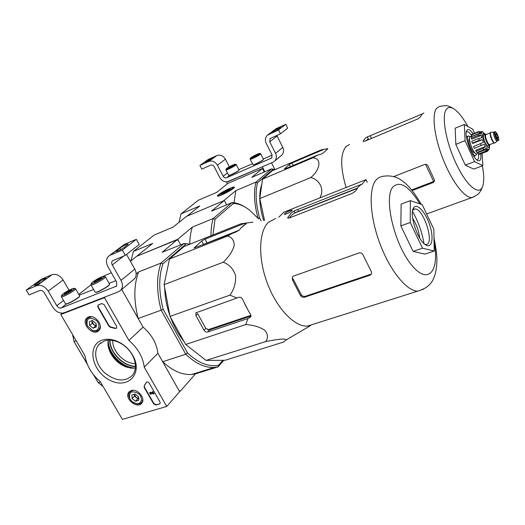 <?xml version="1.0" encoding="UTF-8"?>
<svg xmlns="http://www.w3.org/2000/svg" width="525" height="525" viewBox="0 0 525 525"><rect width="100%" height="100%" fill="white"/><g stroke="black" fill="none" stroke-linecap="round" stroke-linejoin="round"><path stroke-width="0.79" d="M274.929 169.582L271.523 162.855M264.823 171.767L262.31 166.838L227.181 181.827M226.623 182.273L227.404 183.763M269.719 141.789L270.132 138.574L280.462 133.803L278.506 129.898L267.31 135.273C265.197 137.504 264.836 140.195 266.228 143.351L272.055 154.868L271.707 157.959L226.616 177.772C225.218 178.198 224.063 177.693 223.158 176.262L217.376 165.185C215.086 161.582 212.205 160.335 208.733 161.444L199.894 165.441L201.83 169.109L210.669 165.139C212.061 164.706 213.209 165.204 214.121 166.635L219.896 177.686C222.16 181.256 225.041 182.51 228.532 181.447L272.954 162.238L274.719 161.024C276.59 158.858 276.865 156.299 275.546 153.339L269.719 141.789L277.088 136.021L282.791 147.381C284.077 150.288 283.795 152.814 281.951 154.954L281.111 155.656M276.859 135.424L277.088 136.021M280.462 133.803L287.7 128.133L285.79 124.287L276.209 128.632L268.137 134.643M278.506 129.898L285.79 124.287M274.03 130.515L272.14 132.064C273.669 131.722 275.835 130.679 278.637 128.92L280.494 127.391C278.978 127.726 276.819 128.763 274.03 130.515L274.411 131.27M255.321 164.207L261.732 160.912M230.987 174.825L237.313 171.55M272.16 155.098L263.366 158.944M252.44 163.721L238.908 169.641M229.327 166.766L225.409 159.206C223.164 155.662 220.329 154.442 216.904 155.544L208.162 159.508L199.894 165.441M207.441 160.683L205.275 162.363L211.332 159.39L213.472 157.736L207.441 160.683L207.808 161.392M233.126 165.198L233.573 165.211L233.264 165.506L230.882 166.93L228.362 168.046L227.981 168.118L228.237 167.731L233.126 165.198L228.237 167.731L228.395 168.033M226.675 168.42C230.062 166.215 232.923 164.811 235.246 164.194C236.808 164.286 225.474 170.172 226.163 168.919L226.675 168.42M235.318 164.22L236.27 164.535C236.959 165.073 226.052 170.75 225.868 169.942L226.15 168.958M236.27 164.542L239.026 170.015C238.803 170.94 229.773 175.632 228.769 175.343L225.868 169.942M238.973 170.185L238.954 170.244C238.737 171.143 229.976 175.698 228.998 175.416L228.907 175.389M230.928 166.911L230.619 166.307M257.65 154.75L257.486 154.429L257.978 154.435L257.709 154.704L255.327 156.135L252.722 157.283L252.289 157.369L252.512 157.001L257.486 154.429L252.512 157.001M250.898 157.717C254.33 155.472 257.257 154.035 259.691 153.405C261.266 153.523 249.683 159.488 250.445 158.169L250.898 157.717M259.763 153.425L260.728 153.753C261.397 154.343 250.274 160.066 250.13 159.213L250.425 158.222M260.728 153.753L263.491 159.351C263.215 160.322 254.048 165.047 253.043 164.725L250.13 159.213M263.438 159.508L263.412 159.58C263.143 160.532 254.251 165.106 253.28 164.798L253.188 164.771M255.209 156.194L254.887 155.577M166.74 406.442L122.41 419.377L100.157 381.517C91.619 374.161 86.566 365.564 84.998 355.72L60.782 314.508L104.436 297.655L128.933 340.436C137.852 348.154 142.958 357.072 144.257 367.192L166.74 406.442L179.662 391.689L157.894 353.279L144.257 367.192M62.495 313.143L60.782 314.508M105.459 296.809L104.436 297.655M179.471 391.361L180.416 391.079L179.045 390.613L162.678 361.725L185.765 354.231L187.464 352.866C198.463 363.175 208.891 367.264 218.754 365.137L218.17 366.85L214.344 367.441C205.098 367.966 195.576 363.562 185.765 354.231L161.155 310.19L138.187 318.491L121.741 289.472L143.062 327.108L128.933 340.436M143.062 327.108C151.751 334.622 156.699 343.343 157.894 353.279M159.495 403.974L155.958 405.018L153.641 403.869L144.244 387.548L144.185 385.921L146.304 382.371C147.236 381.609 148.194 381.865 149.192 383.125L160.013 401.979L160.092 403.548L159.495 403.974L156.227 404.716L153.917 403.567L144.519 387.253L144.263 385.809M104.173 304.684L116.596 326.327L116.589 328.164L115.146 328.466L110.434 327.278L108.846 326.104L97.886 307.079L97.919 305.15L101.817 303.555L104.173 304.684M101.968 340.2C106.299 338.73 111.083 338.973 116.333 340.942C123.638 343.96 129.262 349.027 133.212 356.14C143.128 374.364 127.207 389.714 109.633 380.1C91.888 371.333 86.553 345.352 101.968 340.2M131.184 390.548C137.183 388.264 145.727 398.035 141.967 402.852C137.708 409.835 123.592 398.311 128.842 392.142L131.184 390.548M88.489 316.975C94.854 314.108 103.865 325.553 99.054 330.369C93.791 337.004 80.542 323.767 86.763 318.078L88.489 316.975M104.213 341.027C108.157 339.688 112.514 339.918 117.285 341.709C123.926 344.452 129.045 349.059 132.635 355.53C136.375 363.175 136.402 369.666 132.713 375.014C125.252 382.193 115.992 381.544 104.947 373.058C95.753 364.882 92.787 351.409 98.903 344.571L104.213 341.027M135.371 368.163L126.965 367.264C119.372 364.567 113.735 359.487 110.053 352.032C108.209 347.944 107.572 344 108.15 340.213M116.635 328.112L115.146 328.466M98.175 304.959L98.195 306.823L109.147 325.835L110.729 327.016L115.441 328.197M146.547 382.134L144.539 385.521M153.753 393.973L150.334 393.12L149.933 393.245L150.924 394.544L149.494 392.89L150.334 392.648L152.998 393.527L152.099 391.958L152.519 391.827L153.753 393.973L154.028 393.678L152.795 391.532L152.519 391.827M152.099 391.958L152.795 391.532M149.704 392.7L150.603 392.352L152.722 393.048M150.649 394.072L150.924 393.776L150.924 394.544M150.924 393.776L150.15 393.113M160.125 403.495L159.764 403.673M135.083 394.026L138.633 396.952L138.705 400.273L135.509 401.238L132.116 398.606L131.893 395.003L135.083 394.026L138.698 397.044L138.705 400.273L135.509 401.238L132.116 398.606L131.893 395.003L135.083 394.026M130.134 399.21L129.721 398.396C128.776 391.886 131.637 390.246 138.298 393.481C143.43 397.537 141.757 404.801 136.047 403.561C133.56 402.99 131.585 401.54 130.134 399.21M131.23 400.713L129.445 398.009C128.474 395.686 128.546 393.704 129.662 392.07L133.101 390.285M142.793 399.374L141.953 402.098C140.759 403.666 138.974 404.257 136.605 403.856L132.464 401.874M138.895 398.396L136.119 397.471L137.812 398.783L138.895 398.455M136.119 397.471L134.321 394.373L134.426 396.165L136.119 397.471M137.812 398.783L135.509 401.238M134.426 396.165L132.116 398.606M92.472 320.526L96.141 323.643L96.246 327.036L93.089 328.197L89.624 325.533L89.309 321.7L92.472 320.526L96.219 323.735L96.246 327.036L93.089 328.197L89.624 325.533L89.309 321.7L92.472 320.526M87.668 326.255L87.117 325.126C86.435 317.979 89.532 316.431 96.403 320.486C101.456 325.388 98.254 332.765 92.243 330.251L87.668 326.255M100.341 326.635L99.1 329.621C97.486 331.229 95.347 331.551 92.676 330.592L87.504 326.071L86.874 324.791C85.857 322.061 86.093 319.837 87.59 318.111L91.521 316.68M96.416 325.579L93.896 324.68L95.622 326.005L96.41 325.717M93.896 324.68L92.019 321.444L92.177 323.354L93.896 324.68M91.954 320.611L92.019 321.444L92.072 320.585M95.622 326.005L93.089 328.197M92.177 323.354L89.624 325.533M112.278 264.967C111.431 263.294 111.497 261.916 112.468 260.813L125.311 255.353L122.364 250.097L110.289 255.124L108.472 256.298C105.991 259.048 105.82 262.526 107.953 266.733L116.675 282.122L116.563 286.099L61.313 307.926C59.594 308.352 58.085 307.617 56.772 305.721L48.188 291.106C44.881 286.322 41.108 284.504 36.868 285.652L26.25 290.062L29.118 294.899L39.742 290.528C41.436 290.076 42.945 290.804 44.264 292.714L52.835 307.276C56.096 312.001 59.87 313.832 64.155 312.769L118.611 291.729L120.757 290.299C122.935 287.647 123.021 284.353 121.013 280.416L112.278 264.967L123.729 256.003M133.448 279.641L134.452 278.795C136.612 276.183 136.723 272.947 134.781 269.095L126.545 254.389M125.311 255.353L139.191 244.479L136.343 239.341L124.445 244.335L109.469 255.537M122.364 250.097L136.343 239.341M119.831 248.148L115.986 251.429C117.915 251.14 120.75 249.743 124.497 247.242L128.284 244C126.387 244.282 123.572 245.661 119.831 248.148L120.652 249.618M99.461 291.126L106.47 287.234M69.602 302.833L76.762 298.823M115.848 280.658L109.128 283.316M93.588 289.459L79.262 295.122M69.038 290.227L63.098 280.015C59.883 275.33 56.182 273.564 52.001 274.713L41.508 279.116L26.25 290.062M38.587 282.109L34.296 285.541C35.976 285.239 38.581 283.927 42.125 281.617L46.358 278.217C44.71 278.512 42.118 279.805 38.587 282.109L39.329 283.369M71.603 289.682L71.046 290.673L67.423 292.904L64.365 294.131L64.949 293.121L71.603 289.682L64.949 293.121L65.369 293.842M63.059 293.882C67.325 290.922 70.941 289.065 73.894 288.297C77.516 287.982 61.064 297.393 61.674 295.28L63.059 293.882M74.288 288.402L75.528 288.678C77.306 289.334 62.482 297.819 61.379 296.769L61.313 296.507M75.613 288.822L79.682 295.982C79.597 297.426 68.362 303.896 65.94 303.883L65.415 303.667M79.682 295.982L79.59 296.297C79.505 297.695 68.604 303.975 66.255 303.968L65.809 303.89M69.156 291.939L68.558 290.902M101.332 277.738L101.66 277.909L100.905 278.696L97.263 280.947L94.067 282.233L94.526 281.256L101.332 277.738L94.526 281.256L94.946 281.991M92.551 282.05C96.869 279.024 100.59 277.115 103.714 276.334C107.448 276.071 90.536 285.646 91.284 283.362L92.551 282.05M104.114 276.445L105.387 276.747C107.153 277.502 92.039 286.059 90.969 284.904L91.284 283.362M105.466 276.885L109.561 284.268C109.364 285.823 98.057 292.261 95.589 292.222L95.038 291.985M109.476 284.557L109.463 284.589C109.279 286.099 98.306 292.346 95.904 292.3L95.445 292.222M98.772 280.114L98.149 279.018M319.843 197.918C325.172 188.541 318.537 179.176 310.82 177.548C320.762 169.273 321.707 158.018 312.71 157.854L317.96 154.941L320.44 154.475L323.223 153.005L327.908 148.68L321.569 149.723L272.278 170.769L262.526 179.143L259.796 198.575L264.515 220.382M179.012 222.318L181.02 213.892L198.306 200.268L216.589 192.439L227.87 183.382L262.447 168.473L264.252 172.01M274.49 169.824L271.602 168.912L275.008 169.608M258.011 218.118C254.133 203.838 253.477 191.861 256.036 182.188L257.565 182.733L272.915 169.582M257.565 182.733C255.117 192.235 255.793 203.956 259.606 217.895L258.615 218.288M261.161 220.894L259.606 217.895M261.804 184.295C258.556 193.581 259.16 205.656 263.609 220.52M234.045 202.788L235.817 190.647L223.716 200.727L186.979 216.182L199.736 205.951L181.02 213.892M229.838 188.363C223.702 190.923 215.539 196.127 217.665 196.147C219.568 196.613 233.986 189.059 234.412 187.379C234.583 186.69 233.061 187.012 229.838 188.363M235.817 190.647L256.01 182.083L271.602 168.912M262.447 168.473L251.777 177.358L271.445 168.932M261.312 205.597L264.082 218.393M312.71 157.854L262.526 179.143M324.037 149.323L291.985 162.999L289.327 164.496L284.438 168.794L285.495 168.722L317.96 154.941M310.82 177.548L259.796 198.575M425.539 164.305L433.624 181.506L411.652 189.952M433.624 181.506L433.145 182.575L434.424 181.348L434.28 179.602L427.947 165.985C427.238 164.581 426.156 164.076 424.705 164.456L393.717 176.597M371.234 137.845L370.217 135.719L367.316 136.881L368.301 138.948L365.682 140.871M482.357 165.841C484.142 175.311 484.188 182.273 482.501 186.743L482.101 187.589C478.085 195.635 465.583 184.393 455.569 162.396C445.476 140.497 441.348 115.001 446.532 109.095C448.527 106.778 451.316 106.949 454.913 109.6C459.099 112.842 463.444 118.486 467.946 126.545M412.138 190.542L433.145 182.575M367.316 136.881L365.039 138.449L363.215 141.028L364.79 141.245L417.782 118.945L420.407 116.931L421.916 114.417L423.878 112.96M370.217 135.719L422.527 113.813M349.532 144.48L346.178 146.416C340.239 153.523 340.2 167.226 346.073 187.517M482.068 153.418L482.849 165.657L474.548 161.608L465.084 140.674L464.303 124.478L472.736 129.255L474.521 133.245M464.303 124.478L455.182 128.185L455.812 144.349L465.084 140.674M474.548 161.608L465.275 165.152L455.812 144.349M482.849 165.657L473.727 169.102L465.275 165.152M476.838 159.862L477.041 159.849C478.387 159.574 478.905 157.697 478.59 154.219M471.745 135.686C469.849 132.937 468.261 131.618 466.988 131.736L466.285 132.097M473.097 133.809C470.354 129.931 468.307 128.73 466.961 130.193L466.909 130.266C463.378 134.098 472.067 158.215 477.809 160.525C480.342 161.549 481.32 159.351 480.742 153.93M225.75 192.038L225.501 191.566L221.189 193.758M225.501 191.566L227.837 189.663L228.08 190.129M227.371 191.12L229.55 188.928L227.837 189.663M227.22 190.831L231.722 188.915L226.321 191.573L223.958 193.502L222.226 194.237L224.595 192.308L220.126 194.211L221.038 193.469M232.516 188.751C229.254 191.573 217.383 197.065 218.518 195.241C218.905 193.758 231.427 187.202 233.1 187.609L232.516 188.751M224.844 192.78L224.595 192.308M488.145 145.865L487.935 145.943C485.914 146.488 481.72 134.768 483.932 134.768L485.284 134.236M495.869 133.809C495.869 135.804 496.486 137.353 497.72 138.449C498.022 136.763 497.451 135.181 496.02 133.698L495.869 133.809M497.273 140.969L497.116 141.028C495.567 141.442 492.24 132.149 493.94 132.169L491.019 132.234C488.939 132.221 492.975 143.482 494.865 142.984L494.55 143.108C492.66 143.607 488.624 132.346 490.704 132.359L490.829 132.313M495.2 142.761L494.865 142.984M490.042 144.5L489.49 145.34C487.476 145.878 483.282 134.151 485.481 134.157L486.248 134.485M482.383 139.643L472.808 143.41L472.251 143.115L479.233 140.372L482.383 139.643L483.374 142.38L473.504 146.58L474.318 148.378L484.181 144.191L485.441 146.475L482.908 148.562L483.788 149.822L486.314 147.742L487.489 148.962L485.284 151.364L485.992 151.738L488.132 149.54M480.001 154.048L486.99 151.522L488.683 150.019L488.978 149.172L488.558 149.376M489.503 147.282L489.3 148.588M485.244 134.249L481.714 131.303L482.678 131.795L481.884 131.913L478.695 131.578L478.327 132.149L481.523 132.484L472.001 136.264L471.391 134.912L471.772 134.341L478.695 131.578M471.181 138.173L478.144 135.417L481.405 135.352L471.857 139.132L471.181 138.173L471.109 136.776L478.058 134.013L481.32 133.947L481.523 132.484M472.251 143.115L471.739 141.258L478.715 138.508L481.865 137.78L481.405 135.352M471.391 134.912L478.327 132.149M483.788 149.822L476.812 152.519L475.926 151.266L482.908 148.562M485.992 151.738L479.043 154.416L478.327 154.048L485.284 151.364M469.475 138.777L469.081 139.086C467.322 141.146 472.29 153.517 474.593 152.814L474.784 152.755M477.074 153.805L476.726 153.943C473.432 154.836 466.869 136.487 470.466 136.434L471.831 135.89M483.374 142.38L473.504 146.58M485.441 146.475L475.86 150.196L475.926 151.266M478.327 154.048L477.94 152.657L487.489 148.962M470.078 136.612L468.536 135.949L467.873 136.408C465.386 139.256 472.356 156.621 475.578 155.63L476.661 153.95M210.991 235.751C210.932 229.208 211.7 223.46 213.281 218.505L231.919 202.617L233.435 203.418L215.073 219.155L213.281 218.505L192.347 227.115L177.686 239.334L137.425 255.983M233.435 203.418C238.599 203.654 243.922 205.839 249.408 209.98L258.746 218.977M212.907 234.983L215.073 219.155M246.212 207.775C241.297 204.501 236.532 202.781 231.919 202.617L211.555 211.109L224.319 200.471L186.401 216.425L172.928 227.22L154.153 235.056L133.468 251.35L152.709 243.429L137.307 255.773M226.61 204.829L224.319 200.471M130.417 261.299L136.651 256.298L177.063 239.853L178.336 240.522L180.679 244.84L177.686 239.334M133.468 251.35L130.922 260.899M189.801 244.007C189.84 237.622 190.687 231.991 192.347 227.115M367.29 182.3L365.997 179.616L283.874 212.185L278.768 217.232M361.732 184.492L365.997 179.616M289.78 210.669L292.143 210.23C292.806 211.004 284.596 215.211 284.307 214.239C284.648 213.327 286.473 212.139 289.78 210.669M244.407 303.358L248.292 310.623L242.425 299.073C241.539 297.458 240.266 296.894 238.619 297.386L195.897 312.834L195.897 315.459L204.061 330.304C205.012 331.748 206.22 332.318 207.664 332.01L247.984 318.504L245.733 324.568C253.28 325.021 259.639 326.918 264.803 330.258C268.039 334.208 268.314 337.988 265.637 341.611C275.796 339.432 287.963 337.956 285.718 340.213L283.618 342.038L225.054 360.288L206.069 360.413L185.666 344.472L170.015 316.385L164.095 284.642L169.496 259.015L184.019 246.547L240.916 223.775L246.376 223.552L240.824 228.099L244.066 225.094M247.984 318.504L250.753 316.89L250.648 314.455L248.292 310.623M275.658 218.466L268.426 222.305C258.707 231.486 257.847 258.09 267.369 283.303C276.806 308.556 294.525 326.891 307.368 326.13L310.433 325.664L285.718 340.213M252.952 222.134L240.916 223.775M243.331 223.847L205.052 239.144L201.705 241.054L194.073 247.984L235.692 232.096L239.21 230.206L240.824 228.099M234.137 232.339L227.535 236.06C231.919 237.228 234.157 240.391 234.248 245.556C232.444 251.495 228.775 257.06 223.237 262.238C229.031 264.311 233.133 268.662 235.541 275.29C236.033 282.653 234.163 289.268 229.917 295.129L237.024 298.056M195.897 315.459L197.669 313.648L205.793 328.44L209.606 329.91L251.055 315.984M239.256 230.147L202.906 244.716M112.731 340.443C112.166 351.304 124.366 363.818 135.306 363.635M93.621 374.87L98.195 382.646L93.483 374.692M87.262 364.12L74.005 341.598L76.276 340.876M180.416 391.079L195.497 373.846L218.17 366.85L223.709 360.301M87.183 363.923L74.084 341.67L72.535 334.51M103.097 386.518L98.195 382.646L100.4 381.924M100.222 277.541L111.359 272.738M78.835 294.387L90.923 284.865M136.172 273.932L138.528 271.963L160.945 263.11L183.907 243.534L162.12 252.308L177.063 239.853M187.464 352.866L163.177 309.35C158.688 291.795 158.602 276.623 162.927 263.839L185.548 244.453L183.907 243.534L190.181 244.079M218.754 365.137L222.843 360.301M198.457 354.46L189.138 347.183M184.006 341.486C178.441 334.523 173.926 326.412 170.448 317.159M169.851 315.512C166.589 306.095 164.863 296.868 164.686 287.818M164.935 280.652L167.58 268.111M163.177 309.35L161.155 310.19C156.463 291.992 156.398 276.294 160.945 263.11L162.927 263.839M138.187 318.491C133.632 300.569 133.75 285.062 138.528 271.963M195.497 373.846L191.592 374.469C182.175 375.086 172.541 370.834 162.678 361.725M251.002 315.289L207.697 329.851M205.36 243.587L239.249 230.153M410.248 222.502L422.507 248.194L434.221 251.002L425.001 254.113L413.109 251.409L400.851 225.881L401.12 204.087L410.333 200.648L410.248 222.502L400.851 225.881M370.112 275.166L304.658 297.183C303.004 297.563 301.639 297.052 300.562 295.647L292.353 279.779L293.081 278.913L301.278 294.755C302.348 296.152 303.713 296.658 305.373 296.277L370.722 274.267L370.112 275.166L371.621 273.768L371.352 271.701L363.09 254.993C362.184 253.234 360.859 252.545 359.107 252.938L293.711 275.999L292.458 277.049L293.009 276.399M292.353 279.779L292.458 277.049M355.884 190.641L358.299 186.9L361.508 184.327L297.721 209.488L294.039 211.017L290.627 213.563L287.674 217.973L289.4 217.954L352.538 193.239L355.884 190.641M357.335 188.134L294.925 212.75L291.506 215.289L289.373 217.96M265.637 341.611L206.069 360.413M245.733 324.568L185.666 344.472M229.917 295.129L170.015 316.385M223.237 262.238L164.095 284.642M227.535 236.06L169.496 259.015M434.221 251.002L433.853 229.313L422.218 204.638L410.333 200.648M422.507 248.194L413.109 251.409M419.685 238.015C418.812 230.948 416.476 224.405 412.663 218.38M424.817 244.263L425.867 244.427C435.251 244.972 423.537 207.677 414.789 208.976L412.676 210.308M413.7 207.736C408.857 213.34 417.217 239.833 425.408 244.696C431.799 249.178 434.096 238.665 429.949 225.73C425.972 212.789 417.277 202.801 413.812 207.578L413.7 207.736M275.546 153.339L282.791 147.381M268.8 134.288L276.209 128.632M271.018 158.425L271.963 157.651M226.616 177.772L229.793 175.265M223.158 176.262L227.43 172.942M217.376 165.185L225.409 159.206M208.733 161.444L216.904 155.544M121.013 280.416L134.781 269.095M110.289 255.124L124.445 244.335M115.73 286.65L116.858 285.718M61.313 307.926L66.347 303.955M56.772 305.721L63.538 300.457M48.188 291.106L63.098 280.015M36.868 285.652L52.001 274.713M35.326 284.452L35.739 285.16M116.799 250.458L117.219 251.199M454.913 109.6C452.379 107.828 450.384 106.752 448.928 106.365C447.556 105.466 444.399 105.499 439.451 106.463L436.767 108.143C431.557 113.978 434.155 136.736 443.074 159.187C451.933 181.676 464.907 198.437 472.008 197.558L474.298 196.691M363.458 141.533L363.215 141.028M326.721 149.336L326.484 148.857M290.404 166.642L289.327 164.496M293.213 165.447L291.985 162.999M295.234 334.681L294.735 334.904M307.906 327.154L298.732 332.555M485.008 134.341L482.928 133.599C480.756 137.018 489.49 153.412 489.215 145.445M498.573 139.919C497.7 141.553 494.228 133.731 495.16 132.221C496.059 130.653 499.485 138.383 498.573 139.919M498.232 140.588L498.061 140.661C496.512 141.067 493.185 131.775 494.885 131.795C494.97 131.263 495.633 131.801 496.867 133.416C498.665 138.023 499.242 140.273 498.599 140.168L497.116 141.028M493.474 142.426C491.485 139.86 490.383 136.94 490.16 133.678M489.871 144.565L489.681 144.638C487.869 145.123 484.089 134.551 486.071 134.551L490.245 132.904M489.943 144.539L489.805 144.913C488.066 147.742 482.527 132.011 486.143 134.525M480.493 143.843L481.307 145.655M478.058 134.013L478.144 135.417M478.715 138.508L479.233 140.372M204.061 330.304L205.793 328.44M207.664 332.01L209.606 329.91M249.572 317.855L251.029 316.175M194.631 247.957L194.381 247.498M203.503 244.401L201.705 241.054M207.067 242.904L205.052 239.144M245.234 224.313L244.867 223.604M110.02 340.174C109.83 352.387 123.198 366.089 135.483 366.319M109.738 340.167C109.554 352.511 123.06 366.358 135.476 366.594M108.255 340.207C107.933 353.233 122.279 367.933 135.378 368.058M107.947 342.412L110.243 350.365C114.365 358.641 120.645 364.291 129.078 367.329L133.153 368.288M107.979 344.151L109.968 350.017C114.266 358.627 120.803 364.514 129.583 367.677L131.401 368.196M108.071 345.155C111.694 356.468 119.136 364.107 130.397 368.071M109.476 350.674C112.954 357.545 118.086 362.821 124.884 366.489M419.875 203.851C408.988 186.152 400.011 180.508 392.923 186.907C383.545 197.38 393.862 242.983 410.931 264.226C427.822 285.928 439.891 271.622 434.07 242.287M421.168 204.284C414.967 193.403 408.877 185.771 402.911 181.374C397.202 176.623 390.265 174.976 382.115 176.452L378.912 177.529L376.163 179.858C368.452 188.613 369.698 216.359 379.864 243.495C389.957 270.664 406.665 291.106 417.631 291.165L423.609 289.17M300.562 295.647L301.278 294.755M304.658 297.183L305.373 296.277M288.205 218.216L287.772 217.357M294.925 212.75L294.039 211.017M298.607 211.24L297.721 209.488M359.96 185.332L359.789 184.984M423.99 243.541C422.054 232.148 418.222 221.425 412.492 211.391M274.719 161.024L281.951 154.954M270.132 138.574L270.467 138.318M87.59 317.415L86.763 318.078M129.682 391.309L128.842 392.142M117.285 341.709L116.333 340.942M132.635 355.53L133.212 356.14M98.903 344.571L100.984 342.694M136.047 403.561L136.605 403.856M129.721 398.396L129.445 398.009M141.953 402.098L142.629 401.369M130.41 391.296L131.112 390.567M92.243 330.251L92.676 330.592M87.117 325.126L86.874 324.791M99.1 329.621L99.947 328.88M88.325 317.494L89.197 316.759M120.757 290.299L134.452 278.795M112.468 260.813L112.875 260.498M61.674 295.28L61.3 296.54M61.379 296.769L65.507 303.831M90.969 284.904L95.13 292.143M426.615 213.97L472.008 197.558C476.556 195.477 479.108 193.725 479.653 192.301C480.585 191.205 481.537 189.354 482.501 186.743M466.469 131.946L466.988 131.736M466.364 131.657L466.961 130.193M295.181 334.733L294.538 335.022M218.492 195.333L218.249 196.101M233.277 187.661L233.999 187.891M494.727 131.854L493.94 132.169M497.201 141.008L494.977 142.958M494.045 142.944L489.825 144.585M489.49 145.34L487.935 145.943M488.69 150.025C489.412 149.008 489.667 147.453 489.444 145.359M478.144 153.392L476.726 153.943M473.819 156.306L475.578 155.63M466.403 136.795L468.169 136.093M195.897 312.834L196.258 312.467M214.344 367.441L191.592 374.469M110.243 350.365C114.365 358.634 120.645 364.291 129.078 367.329L129.583 367.677C120.803 364.521 114.266 358.634 109.968 350.017L110.243 350.365M307.368 326.13L417.631 291.165C426.156 288.724 431.576 284.222 433.899 277.653C435.54 274.148 436.544 268.695 436.905 261.286C437.135 256.476 436.163 248.679 433.998 237.897M293.842 213.38L357.085 188.501M413.451 209.468L414.789 208.976M412.821 210.112L413.812 207.578"/></g></svg>
